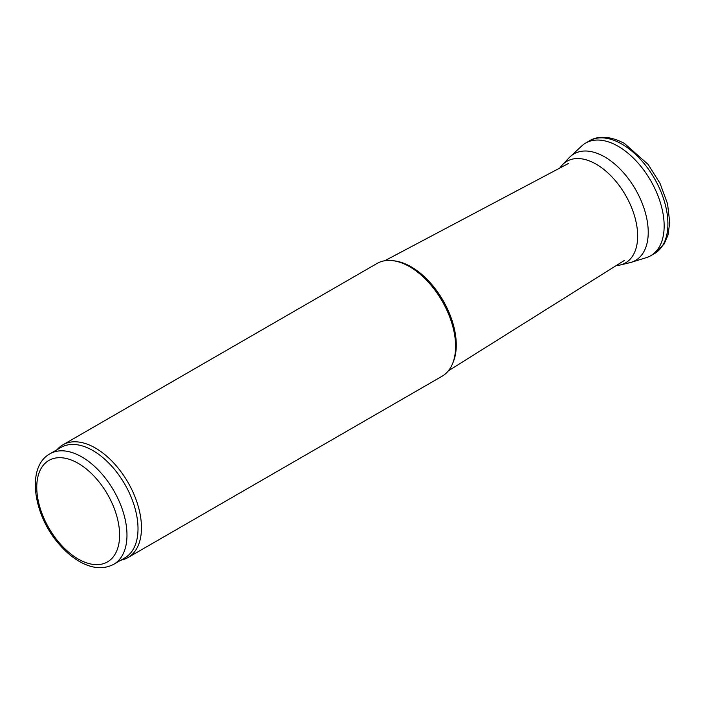 <?xml version="1.0" encoding="UTF-8"?>
<svg xmlns="http://www.w3.org/2000/svg" width="705" height="705" viewBox="0 0 705 705"><rect width="100%" height="100%" fill="white"/><g stroke="black" fill="none" stroke-linecap="round" stroke-linejoin="round"><path stroke-width="1.06" d="M646.062 257.73A65.036 37.55 -120 0 0 650.495 255.844A65.036 37.55 -120 0 0 660.444 202.908A65.036 37.55 -120 0 0 616.796 145.538A65.036 37.55 -120 0 0 585.423 143.212A65.036 37.55 -120 0 0 581.651 146.041L570.23 156.651A61.52 35.514 -120 0 0 569.217 157.647L562.37 164.847A58.656 33.866 -120 0 1 593.064 162.529A58.656 33.866 -120 0 1 635.205 218.374A58.656 33.866 -120 0 1 620.18 265.01L616.082 265.662M629.821 262.683A61.52 35.514 -120 0 0 631.178 262.322A61.52 35.514 -120 0 0 645.507 213.236A61.52 35.514 -120 0 0 602.237 155.585A61.52 35.514 -120 0 0 570.23 156.651M57.07 449.693A65.089 37.577 60 0 1 62.895 444.829L377.034 263.467A65.089 37.577 60 0 1 393.152 260.709L395.073 260.965A63.794 36.827 60 0 1 411.174 266.834A63.794 36.827 60 0 1 453.306 361.824L452.575 363.621A65.089 37.577 60 0 1 442.123 376.206L127.984 557.567A65.089 37.577 60 0 1 120.863 560.184M393.152 260.709A65.089 37.577 60 0 1 409.579 266.684A65.089 37.577 60 0 1 452.575 363.621M62.895 444.829A65.089 37.577 60 0 1 95.439 448.054A65.089 37.577 60 0 1 137.969 505.414A65.089 37.577 60 0 1 127.984 557.567M49.967 453.791L61.018 447.419A63.794 36.827 60 0 1 92.91 450.574A63.794 36.827 60 0 1 134.584 506.789A63.794 36.827 60 0 1 124.803 557.902L113.761 564.282C103.723 569.517 92.522 568.723 80.158 561.885C72.747 557.734 65.803 551.927 59.335 544.445C33.241 515.267 25.935 466.842 49.967 453.791A63.794 36.827 60 0 1 81.868 456.955A63.794 36.827 60 0 1 123.542 513.17A63.794 36.827 60 0 1 113.761 564.282M654.222 253.747A65.089 37.577 -120 0 0 664.269 201.031A65.089 37.577 -120 0 0 620.902 143.556A65.089 37.577 -120 0 0 589.098 141.035C595.716 136.611 608.3 134.655 624.489 143.485L648.071 164.362L660.021 183.291L667.556 203.815L669.75 222.569L667.952 235.179L664.136 244.027L654.187 253.774L650.459 255.862M78.184 463.335A58.586 33.822 60 0 1 114.06 555.796A58.586 33.822 60 0 1 42.309 514.368A58.586 33.822 60 0 1 78.184 463.335M646.124 257.713L631.222 262.304M629.856 262.683L620.197 265.01M585.423 143.212L589.098 141.035M559.744 168.09L562.37 164.847M568.327 163.542L384.771 260.744M624.304 260.498L448.345 370.865"/></g></svg>

